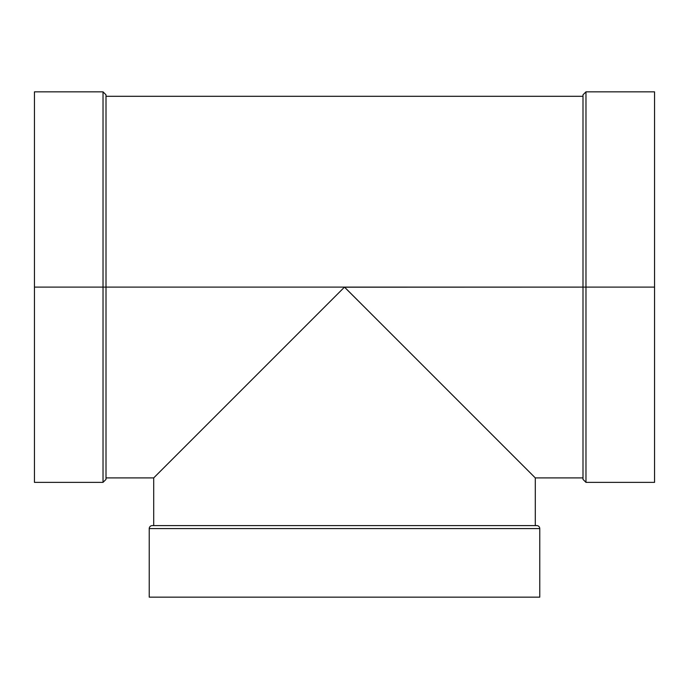 <?xml version="1.0" encoding="UTF-8"?>
<svg xmlns="http://www.w3.org/2000/svg" width="689" height="689" viewBox="0 0 689 689"><rect width="100%" height="100%" fill="white"/><g stroke="black" fill="none" stroke-linecap="round" stroke-linejoin="round"><path stroke-width="1.03" d="M152.217 525.604A2.98 2.98 0 0 0 149.237 528.584L539.763 528.584A2.98 2.98 0 0 0 536.783 525.604L152.217 525.604A2.98 2.98 0 0 0 149.237 528.584L539.763 528.584A2.98 2.98 0 0 0 536.783 525.604L152.217 525.604A2.98 2.98 0 0 0 149.237 528.584L149.237 597.156L539.763 597.156L539.763 528.584A2.98 2.98 0 0 0 536.783 525.604M582.997 479.38L585.977 482.369L585.977 287.106L585.977 482.369L585.977 287.106L582.997 287.106L582.997 479.38L582.997 287.106L344.5 287.106L153.699 477.908L153.699 525.604L153.699 477.908L344.5 287.106L106.003 287.106L106.003 479.38L106.003 287.106L103.023 287.106L103.023 482.369L103.023 287.106L103.023 482.369L106.003 479.38M298.785 332.821L299.457 332.141M316.794 314.813L317.896 313.71M344.474 287.132L363.198 305.804L344.5 287.106L106.003 287.106L106.003 95.754M535.301 525.604L535.301 477.908L535.301 525.604L535.301 477.908L363.198 305.804L534.371 476.977M106.003 478.459L106.003 287.106L103.023 287.106L103.023 91.844L103.023 287.106L34.45 287.106L34.45 482.369L34.45 91.844L34.45 482.369L103.023 482.369M585.977 482.369L654.55 482.369L654.55 287.106L654.55 482.369L654.55 287.106L585.977 287.106L585.977 91.844L585.977 287.106L582.997 287.106L582.997 478.459M654.55 477.908L654.55 91.844L654.55 287.106L654.55 91.844L585.977 91.844L585.977 287.106L344.578 287.184M654.55 287.106L585.977 287.106L654.55 287.106L654.55 96.305M582.997 95.754L582.997 287.106L582.997 94.824L582.997 287.106L344.5 287.106L153.699 477.908L153.699 525.604M582.997 477.908L535.301 477.908L344.5 287.106L106.003 287.106L106.003 94.824L106.003 287.106L34.45 287.106L34.45 477.908M103.023 91.844L34.45 91.844L34.45 287.106L103.023 287.106L103.023 91.844L106.003 94.824M539.763 528.584L539.763 597.156L149.237 597.156L539.763 597.156L539.763 528.584L149.237 528.584L149.237 597.156L149.237 528.584M152.992 597.156L153.699 597.156M535.301 597.156L536.008 597.156M157.368 597.156L527.085 597.156M153.147 525.604L535.853 525.604M371.104 313.71L379.518 322.125M389.543 332.141L390.215 332.821M390.163 332.77L388.484 331.082M376.668 319.274L372.206 314.813M367.495 310.102L363.034 305.632M362.758 305.365L353.646 296.244M325.966 305.632L321.505 310.102M300.516 331.082L298.837 332.77M185.806 445.8L197.071 434.535M246.455 385.142L335.138 296.468M34.45 96.305L34.45 287.106M353.862 296.468L450.511 393.118M503.125 445.731L512.814 455.42M106.003 477.908L153.699 477.908M106.003 96.305L582.997 96.305M585.977 91.844L582.997 94.824"/></g></svg>
